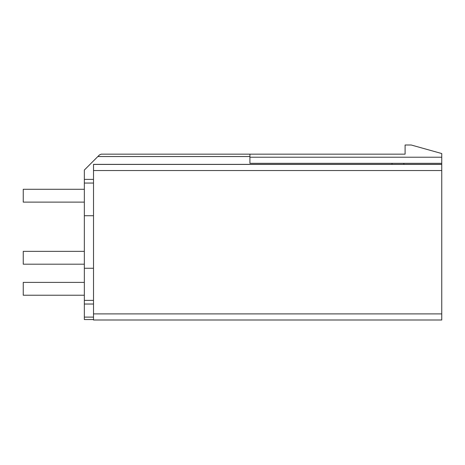 <?xml version="1.0" encoding="UTF-8"?>
<svg xmlns="http://www.w3.org/2000/svg" width="465" height="465" viewBox="0 0 465 465"><rect width="100%" height="100%" fill="white"/><g stroke="black" fill="none" stroke-linecap="round" stroke-linejoin="round"><path stroke-width="0.7" d="M441.75 313.892L441.75 320.001L93.511 320.001L93.511 164.366L403.87 164.36L441.75 164.36L441.75 313.892L93.511 313.892M392.018 164.366L392.018 163.325L249.914 163.325L249.914 154.159L405.091 154.159L405.091 144.999L411.205 144.999L441.75 153.549L441.75 164.36M93.511 304.029L84.345 304.029L84.345 170.045L99.516 154.874L101.242 154.159L249.914 154.159M84.345 304.029L84.345 319.577L93.511 319.56L84.345 319.577M93.511 179.391L84.345 179.391M441.75 164.424L93.511 164.424M392.018 163.325L403.87 163.325L403.87 164.36M403.87 163.325L441.75 163.325M84.345 202.118L23.25 202.118L23.25 189.29L84.345 189.29M84.345 264.19L23.25 264.19L23.25 251.362L84.345 251.362M84.345 295.229L23.25 295.229L23.25 282.4L84.345 282.4M93.511 300.361L84.345 300.361M93.511 183.059L84.345 183.059M93.511 317.101L84.345 317.101M249.914 156.542L97.848 156.542M441.75 320.001L93.511 320.001M441.75 170.533L93.511 170.533M441.75 157.217L249.914 157.217M93.511 268.259L84.345 268.259M93.511 215.719L84.345 215.719"/></g></svg>
